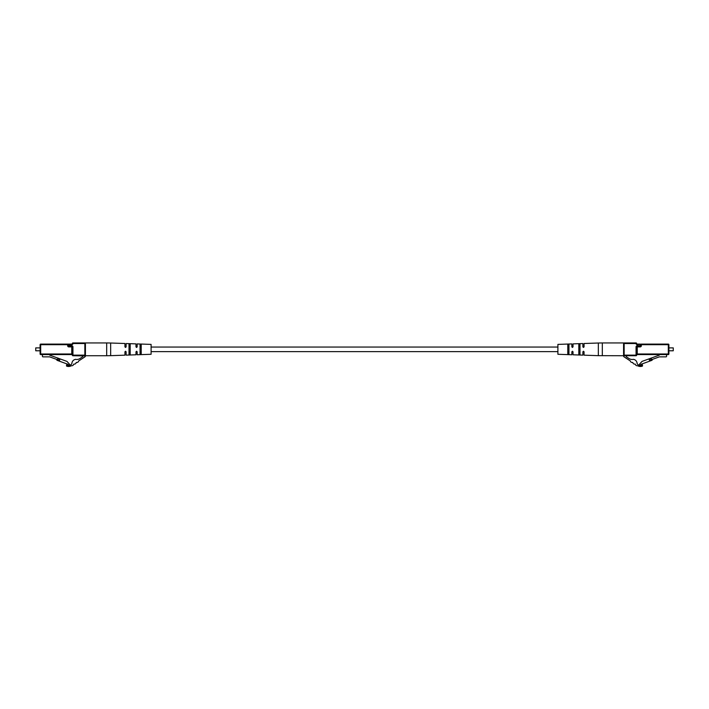 <?xml version="1.0" encoding="UTF-8"?>
<svg xmlns="http://www.w3.org/2000/svg" width="709" height="709" viewBox="0 0 709 709"><rect width="100%" height="100%" fill="white"/><g stroke="black" fill="none" stroke-linecap="round" stroke-linejoin="round"><path stroke-width="1.06" d="M626.517 355.732L626.224 356.707L629.025 358.532A5.814 5.814 0 0 0 633.527 359.33C635.751 359.862 636.974 361.368 637.205 363.85A5.548 5.548 0 0 0 639.58 365.427A2.419 2.419 0 0 0 642.478 364.905L642.478 366.057A5.442 5.442 0 0 1 637.577 365.693A1.852 1.852 0 0 1 635.326 364.222L635.087 364.063A1.852 1.852 0 0 1 632.827 362.583L632.588 362.423A1.852 1.852 0 0 1 630.336 360.952L624.097 356.875A1.161 1.161 0 0 1 623.574 355.9L624.15 355.732A0.585 0.585 0 0 1 623.574 355.147L623.574 343.528A0.585 0.585 0 0 1 624.15 342.943L636.062 342.943A0.585 0.585 0 0 1 636.647 343.528A0.585 0.585 0 0 0 637.231 344.104L640.192 344.104A0.585 0.585 0 0 1 640.776 344.689L641.353 344.689L641.353 345.735A1.161 1.161 0 0 1 640.192 346.896L637.231 346.896L637.231 353.986L668.321 353.986L668.321 344.689L641.353 344.689L641.353 344.104L637.231 344.689L637.231 344.104M673.258 350.787L673.258 347.889L673.258 350.787L668.897 350.787M673.258 347.889L668.897 347.889M641.353 344.104L668.321 344.104A0.585 0.585 0 0 1 668.897 344.689L668.897 353.986A0.585 0.585 0 0 1 668.321 354.571L637.231 354.571L636.647 353.986L636.647 355.147L636.647 346.896A0.585 0.585 0 0 1 637.231 346.311L640.192 346.311A0.585 0.585 0 0 0 640.776 345.735L640.776 344.689L640.192 344.689L640.192 345.735L641.353 345.735M637.231 354.571A0.585 0.585 0 0 0 636.647 355.147A0.585 0.585 0 0 1 636.062 355.732L624.15 355.732L624.15 355.147L636.062 355.147L636.062 346.896A1.161 1.161 0 0 1 637.231 345.735A1.161 1.161 0 0 0 636.062 346.896L637.231 346.896L637.231 345.735L640.192 345.735L640.192 346.896M652.723 359.259A0.585 0.585 0 0 0 652.395 359.56L652.165 360.057A0.585 0.585 0 0 1 651.837 360.358L641.353 364.178L641.353 365.224L639.474 364.258L642.008 361.422L659.308 355.129L659.308 354.571M649.107 359.348L651.287 358.55L651.686 359.64L649.497 360.438L648.939 358.905M666.575 354.571L666.575 356.281A0.585 0.585 0 0 1 665.999 356.866L659.308 356.866L651.686 359.64M636.062 342.943A0.585 0.585 0 0 1 636.647 343.528A0.585 0.585 0 0 0 636.062 342.943L636.062 343.528L623.574 343.528A0.585 0.585 0 0 1 624.15 342.943L624.15 355.147L623.574 355.147M668.897 353.986A0.585 0.585 0 0 1 668.321 354.571L668.897 353.986A0.585 0.585 0 0 1 668.321 354.571M668.321 344.104A0.585 0.585 0 0 1 668.897 344.689L668.321 344.104A0.585 0.585 0 0 1 668.897 344.689M636.647 355.147A0.585 0.585 0 0 1 636.062 355.732L636.647 355.147A0.585 0.585 0 0 1 636.062 355.732M602.313 342.943L623.574 342.943L623.574 355.732L598.334 355.661L598.334 343.014L602.313 342.943L602.313 355.732M598.334 343.014L584.056 343.502L584.056 346.869L583.472 347.445L582.887 346.869L582.887 343.546L573.014 343.883L573.014 346.869L572.429 347.445L571.853 346.869L571.853 343.918L557.903 344.397L557.903 354.278L571.853 354.757L571.853 351.806L572.429 351.23L573.014 351.806L573.014 354.792L582.887 355.129L582.887 351.806L583.472 351.23L584.056 351.806L584.056 355.174L598.334 355.661M567.785 349.333L567.785 344.689L568.946 344.645L568.946 354.03L568.361 354.278L567.785 353.986L567.785 349.333M578.819 349.333L578.819 344.264L579.989 344.219L579.989 354.456L579.404 354.677L578.819 354.411L578.819 349.333M568.946 346.559L567.785 346.586M579.989 346.302L578.819 346.329M578.819 352.346L579.989 352.373M567.785 352.089L568.946 352.116M82.483 355.732L82.776 356.707L79.975 358.532A5.814 5.814 0 0 1 75.473 359.33C73.249 359.862 72.026 361.368 71.795 363.85A5.548 5.548 0 0 1 69.42 365.427A2.419 2.419 0 0 1 66.522 364.905L66.522 366.057A5.442 5.442 0 0 0 71.423 365.693A1.852 1.852 0 0 0 73.674 364.222L73.913 364.063A1.852 1.852 0 0 0 76.173 362.583L76.412 362.423A1.852 1.852 0 0 0 78.664 360.952L84.903 356.875A1.161 1.161 0 0 0 85.426 355.9L72.938 355.732L72.938 355.147L84.85 355.147L84.85 343.528L72.938 343.528L72.938 342.943L84.85 342.943A0.585 0.585 0 0 1 85.426 343.528L85.426 355.147L84.85 355.732A0.585 0.585 0 0 0 85.426 355.147A0.585 0.585 0 0 1 84.85 355.732M35.742 350.787L35.742 347.889L35.742 350.787L40.103 350.787M35.742 347.889L40.103 347.889M72.938 342.943A0.585 0.585 0 0 0 72.353 343.528A0.585 0.585 0 0 1 72.938 342.943A0.585 0.585 0 0 0 72.353 343.528L72.938 343.528A1.161 1.161 0 0 1 71.769 344.689L68.224 344.689L68.224 345.735L67.647 345.735L67.647 344.689L40.679 344.689L40.679 353.986L72.353 353.986L72.353 355.147L72.353 346.896L72.938 346.896L72.938 355.147L72.353 355.147A0.585 0.585 0 0 0 72.938 355.732A0.585 0.585 0 0 1 72.353 355.147A0.585 0.585 0 0 0 72.938 355.732M56.277 359.259A0.585 0.585 0 0 1 56.605 359.56L56.835 360.057A0.585 0.585 0 0 0 57.163 360.358L67.647 364.178L67.647 365.224L69.526 364.258L66.992 361.422L49.692 355.129L49.692 354.571M59.503 360.438L57.314 359.64L57.713 358.55L59.893 359.348L59.503 360.438M42.425 354.571L42.425 356.281A0.585 0.585 0 0 0 43.001 356.866L49.692 356.866L57.314 359.64M59.893 359.348L60.061 358.905M67.647 345.735A1.161 1.161 0 0 0 68.808 346.896L71.769 346.896L71.769 354.571L40.679 354.571A0.585 0.585 0 0 1 40.103 353.986L40.103 344.689L40.679 344.104L71.769 344.104A0.585 0.585 0 0 0 72.353 343.528A0.585 0.585 0 0 1 71.769 344.104L71.769 344.689M68.808 344.104L67.647 344.104L68.224 344.689A0.585 0.585 0 0 1 68.808 344.104L68.808 345.735L71.769 345.735A1.161 1.161 0 0 1 72.938 346.896A1.161 1.161 0 0 0 71.769 345.735L71.769 346.311A0.585 0.585 0 0 1 72.353 346.896L68.224 345.735A0.585 0.585 0 0 0 68.808 346.311L68.808 346.896M85.426 343.528A0.585 0.585 0 0 0 84.85 342.943A0.585 0.585 0 0 1 85.426 343.528L84.85 342.943M40.103 353.986A0.585 0.585 0 0 0 40.679 354.571A0.585 0.585 0 0 1 40.103 353.986L40.679 354.571M40.679 344.104A0.585 0.585 0 0 0 40.103 344.689A0.585 0.585 0 0 1 40.679 344.104A0.585 0.585 0 0 0 40.103 344.689M71.769 354.571A0.585 0.585 0 0 1 72.353 355.147A0.585 0.585 0 0 0 71.769 354.571M106.687 342.943L85.426 342.943L85.426 355.732L106.687 355.732L106.687 342.943L110.666 343.014L110.666 355.661L124.944 355.174L124.944 351.806L125.528 351.23L126.113 351.806L126.113 355.129L135.986 354.792L135.986 351.806L136.571 351.23L137.147 351.806L137.147 354.757L151.097 354.278L151.097 344.397L137.147 343.918L137.147 346.869L136.571 347.445L135.986 346.869L135.986 343.883L126.113 343.546L126.113 346.869L125.528 347.445L124.944 346.869L124.944 343.502L110.666 343.014M129.011 349.333L129.011 344.219L130.181 344.264L130.181 354.411L129.596 354.677L129.011 354.456L129.011 349.333M140.054 349.333L140.054 344.645L141.215 344.689L141.215 353.986L140.639 354.278L140.054 354.03L140.054 349.333M130.181 346.329L129.011 346.302M141.215 346.586L140.054 346.559M140.054 352.116L141.215 352.089M129.011 352.373L130.181 352.346M636.647 343.528L636.062 343.528A1.161 1.161 0 0 0 637.231 344.689M623.574 343.528A0.585 0.585 0 0 1 624.15 342.943M557.903 351.629L151.097 351.629M557.903 347.047L151.097 347.047M106.687 355.732L110.666 355.661"/></g></svg>

